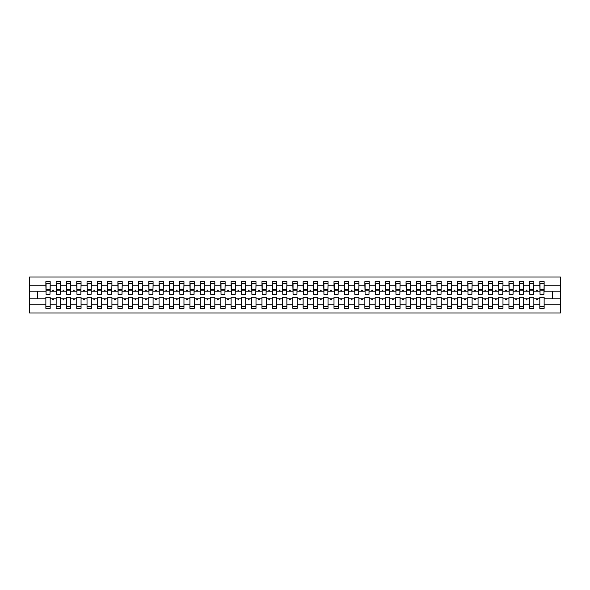 <?xml version="1.0" encoding="UTF-8"?>
<svg xmlns="http://www.w3.org/2000/svg" width="590" height="590" viewBox="0 0 590 590"><rect width="100%" height="100%" fill="white"/><g stroke="black" fill="none" stroke-linecap="round" stroke-linejoin="round"><path stroke-width="0.89" d="M539.813 304.75L533.847 304.75L533.847 297.264L529.525 297.264L529.525 304.75L523.559 304.75L523.559 297.264L519.237 297.264L519.237 304.75L513.263 304.75L513.263 297.264L508.941 297.264L508.941 304.75L502.975 304.75L502.975 297.264L498.653 297.264L498.653 304.75L492.687 304.75L492.687 297.264L488.365 297.264L488.365 304.75L482.391 304.75L482.391 297.264L478.07 297.264L478.07 304.75L472.103 304.75L472.103 297.264L467.781 297.264L467.781 304.75L461.815 304.75L461.815 297.264L457.493 297.264L457.493 304.75L451.52 304.75L451.52 297.264L447.198 297.264L447.198 304.75L441.231 304.75L441.231 297.264L436.91 297.264L436.91 304.75L430.943 304.75L430.943 297.264L426.622 297.264L426.622 304.75L420.648 304.75L420.648 297.264L416.326 297.264L416.326 304.75L410.36 304.75L410.36 297.264L406.038 297.264L406.038 304.75L400.072 304.75L400.072 297.264L395.743 297.264L395.743 304.75L389.776 304.75L389.776 297.264L385.454 297.264L385.454 304.75L379.488 304.75L379.488 297.264L375.166 297.264L375.166 304.75L369.193 304.75L369.193 297.264L364.871 297.264L364.871 304.75L358.904 304.75L358.904 297.264L354.583 297.264L354.583 304.75L348.616 304.75L348.616 297.264L344.295 297.264L344.295 304.75L338.321 304.75L338.321 297.264L333.999 297.264L333.999 304.75L328.033 304.75L328.033 297.264L323.711 297.264L323.711 304.75L317.745 304.75L317.745 297.264L313.423 297.264L313.423 304.75L307.449 304.75L307.449 297.264L303.127 297.264L303.127 304.75L297.161 304.75L297.161 297.264L292.839 297.264L292.839 304.75L286.873 304.75L286.873 297.264L282.551 297.264L282.551 304.75L276.577 304.75L276.577 297.264L272.256 297.264L272.256 304.75L266.289 304.75L266.289 297.264L261.967 297.264L261.967 304.75L256.001 304.75L256.001 297.264L251.679 297.264L251.679 304.75L245.706 304.75L245.706 297.264L241.384 297.264L241.384 304.75L235.417 304.75L235.417 297.264L231.096 297.264L231.096 304.75L225.129 304.75L225.129 297.264L220.808 297.264L220.808 304.75L214.834 304.75L214.834 297.264L210.512 297.264L210.512 304.75L204.546 304.75L204.546 297.264L200.224 297.264L200.224 304.75L194.257 304.75L194.257 297.264L189.928 297.264L189.928 304.75L183.962 304.75L183.962 297.264L179.64 297.264L179.64 304.75L173.674 304.75L173.674 297.264L169.352 297.264L169.352 304.75L163.378 304.75L163.378 297.264L159.057 297.264L159.057 304.75L153.09 304.75L153.09 297.264L148.769 297.264L148.769 304.75L142.802 304.75L142.802 297.264L138.48 297.264L138.48 304.75L132.507 304.75L132.507 297.264L128.185 297.264L128.185 304.75L122.219 304.75L122.219 297.264L117.897 297.264L117.897 304.75L111.93 304.75L111.93 297.264L107.609 297.264L107.609 304.75L101.635 304.75L101.635 297.264L97.313 297.264L97.313 304.75L91.347 304.75L91.347 297.264L87.025 297.264L87.025 304.75L81.059 304.75L81.059 297.264L76.737 297.264L76.737 304.75L70.763 304.75L70.763 297.264L66.441 297.264L66.441 304.75L60.475 304.75L60.475 297.264L56.153 297.264L56.153 298.806L50.187 298.806L50.187 297.264L45.865 297.264L45.865 304.75L29.5 304.75L29.5 313.01L560.5 313.01L560.5 304.75L544.135 304.75L544.135 308.378L539.813 308.378L539.813 298.806L536.199 298.806L536.576 299.838L537.092 299.838L537.461 298.806M544.135 304.75L544.135 297.264L539.813 297.264L539.813 298.806M560.5 304.75L560.5 291.195L544.135 291.195L544.135 281.622L539.813 281.622L539.813 285.25L533.847 285.25L533.64 292.736M540.02 292.736L539.813 285.25M529.525 304.75L529.525 308.378L533.847 308.378L533.847 304.75M533.847 285.25L533.847 281.622L529.525 281.622L529.525 285.25L523.559 285.25L523.352 292.736M529.731 292.736L529.525 285.25M519.237 304.75L519.237 308.378L523.559 308.378L523.559 304.75M523.559 285.25L523.559 281.622L519.237 281.622L519.237 285.25L513.263 285.25L513.057 292.736M519.443 292.736L519.237 285.25M508.941 304.75L508.941 308.378L513.263 308.378L513.263 304.75M513.263 285.25L513.263 281.622L508.941 281.622L508.941 285.25L502.975 285.25L502.769 292.736M509.148 292.736L508.941 285.25M498.653 304.75L498.653 308.378L502.975 308.378L502.975 304.75M502.975 285.25L502.975 281.622L498.653 281.622L498.653 285.25L492.687 285.25L492.48 292.736M498.86 292.736L498.653 285.25M488.365 304.75L488.365 308.378L492.687 308.378L492.687 304.75M492.687 285.25L492.687 281.622L488.365 281.622L488.365 285.25L482.391 285.25L482.185 292.736M488.572 292.736L488.365 285.25M478.07 304.75L478.07 308.378L482.391 308.378L482.391 304.75M482.391 285.25L482.391 281.622L478.07 281.622L478.07 285.25L472.103 285.25L471.897 292.736M478.276 292.736L478.07 285.25M467.781 304.75L467.781 308.378L472.103 308.378L472.103 304.75M472.103 285.25L472.103 281.622L467.781 281.622L467.781 285.25L461.815 285.25L461.609 292.736M467.988 292.736L467.781 285.25M457.493 304.75L457.493 308.378L461.815 308.378L461.815 304.75M461.815 285.25L461.815 281.622L457.493 281.622L457.493 285.25L451.52 285.25L451.313 292.736M457.693 292.736L457.493 285.25M447.198 304.75L447.198 308.378L451.52 308.378L451.52 304.75M451.52 285.25L451.52 281.622L447.198 281.622L447.198 285.25L441.231 285.25L441.025 292.736M447.404 292.736L447.198 285.25M436.91 304.75L436.91 308.378L441.231 308.378L441.231 304.75M441.231 285.25L441.231 281.622L436.91 281.622L436.91 285.25L430.943 285.25L430.737 292.736M437.116 292.736L436.91 285.25M426.622 304.75L426.622 308.378L430.943 308.378L430.943 304.75M430.943 285.25L430.943 281.622L426.622 281.622L426.622 285.25L420.648 285.25L420.441 292.736M426.821 292.736L426.622 285.25M416.326 304.75L416.326 308.378L420.648 308.378L420.648 304.75M420.648 285.25L420.648 281.622L416.326 281.622L416.326 285.25L410.36 285.25L410.153 292.736M416.533 292.736L416.326 285.25M406.038 304.75L406.038 308.378L410.36 308.378L410.36 304.75M410.36 285.25L410.36 281.622L406.038 281.622L406.038 285.25L400.072 285.25L399.865 292.736M406.245 292.736L406.038 285.25M395.743 304.75L395.743 308.378L400.072 308.378L400.072 304.75M400.072 285.25L400.072 281.622L395.743 281.622L395.743 285.25L389.776 285.25L389.57 292.736M395.949 292.736L395.743 285.25M385.454 304.75L385.454 308.378L389.776 308.378L389.776 304.75M389.776 285.25L389.776 281.622L385.454 281.622L385.454 285.25L379.488 285.25L379.281 292.736M385.661 292.736L385.454 285.25M375.166 304.75L375.166 308.378L379.488 308.378L379.488 304.75M379.488 285.25L379.488 281.622L375.166 281.622L375.166 285.25L369.193 285.25L368.993 292.736M375.373 292.736L375.166 285.25M364.871 304.75L364.871 308.378L369.193 308.378L369.193 304.75M369.193 285.25L369.193 281.622L364.871 281.622L364.871 285.25L358.904 285.25L358.698 292.736M365.077 292.736L364.871 285.25M354.583 304.75L354.583 308.378L358.904 308.378L358.904 304.75M358.904 285.25L358.904 281.622L354.583 281.622L354.583 285.25L348.616 285.25L348.41 292.736M354.789 292.736L354.583 285.25M344.295 304.75L344.295 308.378L348.616 308.378L348.616 304.75M348.616 285.25L348.616 281.622L344.295 281.622L344.295 285.25L338.321 285.25L338.122 292.736M344.501 292.736L344.295 285.25M333.999 304.75L333.999 308.378L338.321 308.378L338.321 304.75M338.321 285.25L338.321 281.622L333.999 281.622L333.999 285.25L328.033 285.25L327.826 292.736M334.206 292.736L333.999 285.25M323.711 304.75L323.711 308.378L328.033 308.378L328.033 304.75M328.033 285.25L328.033 281.622L323.711 281.622L323.711 285.25L317.745 285.25L317.538 292.736M323.917 292.736L323.711 285.25M313.423 304.75L313.423 308.378L317.745 308.378L317.745 304.75M317.745 285.25L317.745 281.622L313.423 281.622L313.423 285.25L307.449 285.25L307.243 292.736M313.629 292.736L313.423 285.25M303.127 304.75L303.127 308.378L307.449 308.378L307.449 304.75M307.449 285.25L307.449 281.622L303.127 281.622L303.127 285.25L297.161 285.25L296.954 292.736M303.334 292.736L303.127 285.25M292.839 304.75L292.839 308.378L297.161 308.378L297.161 304.75M297.161 285.25L297.161 281.622L292.839 281.622L292.839 285.25L286.873 285.25L286.666 292.736M293.046 292.736L292.839 285.25M282.551 304.75L282.551 308.378L286.873 308.378L286.873 304.75M286.873 285.25L286.873 281.622L282.551 281.622L282.551 285.25L276.577 285.25L276.371 292.736M282.757 292.736L282.551 285.25M272.256 304.75L272.256 308.378L276.577 308.378L276.577 304.75M276.577 285.25L276.577 281.622L272.256 281.622L272.256 285.25L266.289 285.25L266.083 292.736M272.462 292.736L272.256 285.25M261.967 304.75L261.967 308.378L266.289 308.378L266.289 304.75M266.289 285.25L266.289 281.622L261.967 281.622L261.967 285.25L256.001 285.25L255.794 292.736M262.174 292.736L261.967 285.25M251.679 304.75L251.679 308.378L256.001 308.378L256.001 304.75M256.001 285.25L256.001 281.622L251.679 281.622L251.679 285.25L245.706 285.25L245.499 292.736M251.878 292.736L251.679 285.25M241.384 304.75L241.384 308.378L245.706 308.378L245.706 304.75M245.706 285.25L245.706 281.622L241.384 281.622L241.384 285.25L235.417 285.25L235.211 292.736M241.59 292.736L241.384 285.25M231.096 304.75L231.096 308.378L235.417 308.378L235.417 304.75M235.417 285.25L235.417 281.622L231.096 281.622L231.096 285.25L225.129 285.25L224.923 292.736M231.302 292.736L231.096 285.25M220.808 304.75L220.808 308.378L225.129 308.378L225.129 304.75M225.129 285.25L225.129 281.622L220.808 281.622L220.808 285.25L214.834 285.25L214.627 292.736M221.007 292.736L220.808 285.25M210.512 304.75L210.512 308.378L214.834 308.378L214.834 304.75M214.834 285.25L214.834 281.622L210.512 281.622L210.512 285.25L204.546 285.25L204.339 292.736M210.719 292.736L210.512 285.25M200.224 304.75L200.224 308.378L204.546 308.378L204.546 304.75M204.546 285.25L204.546 281.622L200.224 281.622L200.224 285.25L194.257 285.25L194.051 292.736M200.43 292.736L200.224 285.25M189.928 304.75L189.928 308.378L194.257 308.378L194.257 304.75M194.257 285.25L194.257 281.622L189.928 281.622L189.928 285.25L183.962 285.25L183.756 292.736M190.135 292.736L189.928 285.25M179.64 304.75L179.64 308.378L183.962 308.378L183.962 304.75M183.962 285.25L183.962 281.622L179.64 281.622L179.64 285.25L173.674 285.25L173.467 292.736M179.847 292.736L179.64 285.25M169.352 304.75L169.352 308.378L173.674 308.378L173.674 304.75M173.674 285.25L173.674 281.622L169.352 281.622L169.352 285.25L163.378 285.25L163.179 292.736M169.559 292.736L169.352 285.25M159.057 304.75L159.057 308.378L163.378 308.378L163.378 304.75M163.378 285.25L163.378 281.622L159.057 281.622L159.057 285.25L153.09 285.25L152.884 292.736M159.263 292.736L159.057 285.25M148.769 304.75L148.769 308.378L153.09 308.378L153.09 304.75M153.09 285.25L153.09 281.622L148.769 281.622L148.769 285.25L142.802 285.25L142.596 292.736M148.975 292.736L148.769 285.25M138.48 304.75L138.48 308.378L142.802 308.378L142.802 304.75M142.802 285.25L142.802 281.622L138.48 281.622L138.48 285.25L132.507 285.25L132.308 292.736M138.687 292.736L138.48 285.25M128.185 304.75L128.185 308.378L132.507 308.378L132.507 304.75M132.507 285.25L132.507 281.622L128.185 281.622L128.185 285.25L122.219 285.25L122.012 292.736M128.391 292.736L128.185 285.25M117.897 304.75L117.897 308.378L122.219 308.378L122.219 304.75M122.219 285.25L122.219 281.622L117.897 281.622L117.897 285.25L111.93 285.25L111.724 292.736M118.103 292.736L117.897 285.25M107.609 304.75L107.609 308.378L111.93 308.378L111.93 304.75M111.93 285.25L111.93 281.622L107.609 281.622L107.609 285.25L101.635 285.25L101.428 292.736M107.815 292.736L107.609 285.25M97.313 304.75L97.313 308.378L101.635 308.378L101.635 304.75M101.635 285.25L101.635 281.622L97.313 281.622L97.313 285.25L91.347 285.25L91.14 292.736M97.52 292.736L97.313 285.25M87.025 304.75L87.025 308.378L91.347 308.378L91.347 304.75M91.347 285.25L91.347 281.622L87.025 281.622L87.025 285.25L81.059 285.25L80.852 292.736M87.232 292.736L87.025 285.25M76.737 304.75L76.737 308.378L81.059 308.378L81.059 304.75M81.059 285.25L81.059 281.622L76.737 281.622L76.737 285.25L70.763 285.25L70.557 292.736M76.943 292.736L76.737 285.25M66.441 304.75L66.441 308.378L70.763 308.378L70.763 304.75M70.763 285.25L70.763 281.622L66.441 281.622L66.441 285.25L60.475 285.25L60.269 292.736M66.648 292.736L66.441 285.25M60.475 304.75L60.475 308.378L56.153 308.378L56.153 298.806M60.475 285.25L60.475 281.622L56.153 281.622L56.153 285.25L50.187 285.25L50.187 281.622L45.865 281.622L45.865 285.25L29.5 285.25L29.5 276.99L560.5 276.99L560.5 285.25L544.135 285.25M56.36 292.736L56.153 285.25M45.865 304.75L45.865 308.378L50.187 308.378L50.187 298.806M46.072 292.736L45.865 285.25M544.135 291.195L543.928 292.736M56.153 304.75L50.187 304.75M536.199 298.806L533.847 298.806M539.813 291.195L537.461 291.195L537.092 290.162L536.576 290.162L536.199 291.195L533.847 291.195M536.199 291.195L537.461 291.195M525.911 298.806L526.28 299.838L526.796 299.838L527.172 298.806L523.559 298.806M529.525 298.806L527.172 298.806M529.525 291.195L527.172 291.195L526.796 290.162L526.28 290.162L525.911 291.195L523.559 291.195M525.911 291.195L527.172 291.195M515.616 298.806L515.992 299.838L516.508 299.838L516.884 298.806L513.263 298.806M519.237 298.806L516.884 298.806M519.237 291.195L516.884 291.195L516.508 290.162L515.992 290.162L515.616 291.195L513.263 291.195M515.616 291.195L516.884 291.195M505.328 298.806L505.704 299.838L506.22 299.838L506.589 298.806L502.975 298.806M508.941 298.806L506.589 298.806M508.941 291.195L506.589 291.195L506.22 290.162L505.704 290.162L505.328 291.195L502.975 291.195M505.328 291.195L506.589 291.195M495.04 298.806L495.408 299.838L495.925 299.838L496.301 298.806L492.687 298.806M498.653 298.806L496.301 298.806M498.653 291.195L496.301 291.195L495.925 290.162L495.408 290.162L495.04 291.195L492.687 291.195M495.04 291.195L496.301 291.195M484.744 298.806L485.12 299.838L485.636 299.838L486.013 298.806L482.391 298.806M488.365 298.806L486.013 298.806M488.365 291.195L486.013 291.195L485.636 290.162L485.12 290.162L484.744 291.195L482.391 291.195M484.744 291.195L486.013 291.195M474.456 298.806L474.832 299.838L475.341 299.838L475.717 298.806L472.103 298.806M478.07 298.806L475.717 298.806M478.07 291.195L475.717 291.195L475.341 290.162L474.832 290.162L474.456 291.195L472.103 291.195M474.456 291.195L475.717 291.195M464.168 298.806L464.537 299.838L465.053 299.838L465.429 298.806L461.815 298.806M467.781 298.806L465.429 298.806M467.781 291.195L465.429 291.195L465.053 290.162L464.537 290.162L464.168 291.195L461.815 291.195M464.168 291.195L465.429 291.195M453.872 298.806L454.248 299.838L454.765 299.838L455.141 298.806L451.52 298.806M457.493 298.806L455.141 298.806M457.493 291.195L455.141 291.195L454.765 290.162L454.248 290.162L453.872 291.195L451.52 291.195M453.872 291.195L455.141 291.195M443.584 298.806L443.96 299.838L444.469 299.838L444.845 298.806L441.231 298.806M447.198 298.806L444.845 298.806M447.198 291.195L444.845 291.195L444.469 290.162L443.96 290.162L443.584 291.195L441.231 291.195M443.584 291.195L444.845 291.195M433.296 298.806L433.665 299.838L434.181 299.838L434.557 298.806L430.943 298.806M436.91 298.806L434.557 298.806M436.91 291.195L434.557 291.195L434.181 290.162L433.665 290.162L433.296 291.195L430.943 291.195M433.296 291.195L434.557 291.195M423 298.806L423.377 299.838L423.893 299.838L424.269 298.806L420.648 298.806M426.622 298.806L424.269 298.806M426.622 291.195L424.269 291.195L423.893 290.162L423.377 290.162L423 291.195L420.648 291.195M423 291.195L424.269 291.195M412.712 298.806L413.089 299.838L413.597 299.838L413.974 298.806L410.36 298.806M416.326 298.806L413.974 298.806M416.326 291.195L413.974 291.195L413.597 290.162L413.089 290.162L412.712 291.195L410.36 291.195M412.712 291.195L413.974 291.195M402.417 298.806L402.793 299.838L403.309 299.838L403.685 298.806L400.072 298.806M406.038 298.806L403.685 298.806M406.038 291.195L403.685 291.195L403.309 290.162L402.793 290.162L402.417 291.195L400.072 291.195M402.417 291.195L403.685 291.195M392.129 298.806L392.505 299.838L393.021 299.838L393.39 298.806L389.776 298.806M395.743 298.806L393.39 298.806M395.743 291.195L393.39 291.195L393.021 290.162L392.505 290.162L392.129 291.195L389.776 291.195M392.129 291.195L393.39 291.195M381.841 298.806L382.217 299.838L382.726 299.838L383.102 298.806L379.488 298.806M385.454 298.806L383.102 298.806M385.454 291.195L383.102 291.195L382.726 290.162L382.217 290.162L381.841 291.195L379.488 291.195M381.841 291.195L383.102 291.195M371.545 298.806L371.921 299.838L372.438 299.838L372.814 298.806L369.193 298.806M375.166 298.806L372.814 298.806M375.166 291.195L372.814 291.195L372.438 290.162L371.921 290.162L371.545 291.195L369.193 291.195M371.545 291.195L372.814 291.195M361.257 298.806L361.633 299.838L362.149 299.838L362.518 298.806L358.904 298.806M364.871 298.806L362.518 298.806M364.871 291.195L362.518 291.195L362.149 290.162L361.633 290.162L361.257 291.195L358.904 291.195M361.257 291.195L362.518 291.195M350.969 298.806L351.345 299.838L351.854 299.838L352.23 298.806L348.616 298.806M354.583 298.806L352.23 298.806M354.583 291.195L352.23 291.195L351.854 290.162L351.345 290.162L350.969 291.195L348.616 291.195M350.969 291.195L352.23 291.195M340.673 298.806L341.05 299.838L341.566 299.838L341.942 298.806L338.321 298.806M344.295 298.806L341.942 298.806M344.295 291.195L341.942 291.195L341.566 290.162L341.05 290.162L340.673 291.195L338.321 291.195M340.673 291.195L341.942 291.195M330.385 298.806L330.761 299.838L331.278 299.838L331.646 298.806L328.033 298.806M333.999 298.806L331.646 298.806M333.999 291.195L331.646 291.195L331.278 290.162L330.761 290.162L330.385 291.195L328.033 291.195M330.385 291.195L331.646 291.195M320.097 298.806L320.466 299.838L320.982 299.838L321.358 298.806L317.745 298.806M323.711 298.806L321.358 298.806M323.711 291.195L321.358 291.195L320.982 290.162L320.466 290.162L320.097 291.195L317.745 291.195M320.097 291.195L321.358 291.195M309.802 298.806L310.178 299.838L310.694 299.838L311.07 298.806L307.449 298.806M313.423 298.806L311.07 298.806M313.423 291.195L311.07 291.195L310.694 290.162L310.178 290.162L309.802 291.195L307.449 291.195M309.802 291.195L311.07 291.195M299.514 298.806L299.89 299.838L300.406 299.838L300.775 298.806L297.161 298.806M303.127 298.806L300.775 298.806M303.127 291.195L300.775 291.195L300.406 290.162L299.89 290.162L299.514 291.195L297.161 291.195M299.514 291.195L300.775 291.195M289.225 298.806L289.594 299.838L290.11 299.838L290.487 298.806L286.873 298.806M292.839 298.806L290.487 298.806M292.839 291.195L290.487 291.195L290.11 290.162L289.594 290.162L289.225 291.195L286.873 291.195M289.225 291.195L290.487 291.195M278.93 298.806L279.306 299.838L279.822 299.838L280.198 298.806L276.577 298.806M282.551 298.806L280.198 298.806M282.551 291.195L280.198 291.195L279.822 290.162L279.306 290.162L278.93 291.195L276.577 291.195M278.93 291.195L280.198 291.195M268.642 298.806L269.018 299.838L269.534 299.838L269.903 298.806L266.289 298.806M272.256 298.806L269.903 298.806M272.256 291.195L269.903 291.195L269.534 290.162L269.018 290.162L268.642 291.195L266.289 291.195M268.642 291.195L269.903 291.195M258.354 298.806L258.722 299.838L259.239 299.838L259.615 298.806L256.001 298.806M261.967 298.806L259.615 298.806M261.967 291.195L259.615 291.195L259.239 290.162L258.722 290.162L258.354 291.195L256.001 291.195M258.354 291.195L259.615 291.195M248.058 298.806L248.434 299.838L248.951 299.838L249.327 298.806L245.706 298.806M251.679 298.806L249.327 298.806M251.679 291.195L249.327 291.195L248.951 290.162L248.434 290.162L248.058 291.195L245.706 291.195M248.058 291.195L249.327 291.195M237.77 298.806L238.146 299.838L238.655 299.838L239.031 298.806L235.417 298.806M241.384 298.806L239.031 298.806M241.384 291.195L239.031 291.195L238.655 290.162L238.146 290.162L237.77 291.195L235.417 291.195M237.77 291.195L239.031 291.195M227.482 298.806L227.851 299.838L228.367 299.838L228.743 298.806L225.129 298.806M231.096 298.806L228.743 298.806M231.096 291.195L228.743 291.195L228.367 290.162L227.851 290.162L227.482 291.195L225.129 291.195M227.482 291.195L228.743 291.195M217.186 298.806L217.562 299.838L218.079 299.838L218.455 298.806L214.834 298.806M220.808 298.806L218.455 298.806M220.808 291.195L218.455 291.195L218.079 290.162L217.562 290.162L217.186 291.195L214.834 291.195M217.186 291.195L218.455 291.195M206.898 298.806L207.274 299.838L207.783 299.838L208.159 298.806L204.546 298.806M210.512 298.806L208.159 298.806M210.512 291.195L208.159 291.195L207.783 290.162L207.274 290.162L206.898 291.195L204.546 291.195M206.898 291.195L208.159 291.195M196.61 298.806L196.979 299.838L197.495 299.838L197.871 298.806L194.257 298.806M200.224 298.806L197.871 298.806M200.224 291.195L197.871 291.195L197.495 290.162L196.979 290.162L196.61 291.195L194.257 291.195M196.61 291.195L197.871 291.195M186.315 298.806L186.691 299.838L187.207 299.838L187.583 298.806L183.962 298.806M189.928 298.806L187.583 298.806M189.928 291.195L187.583 291.195L187.207 290.162L186.691 290.162L186.315 291.195L183.962 291.195M186.315 291.195L187.583 291.195M176.027 298.806L176.403 299.838L176.912 299.838L177.288 298.806L173.674 298.806M179.64 298.806L177.288 298.806M179.64 291.195L177.288 291.195L176.912 290.162L176.403 290.162L176.027 291.195L173.674 291.195M176.027 291.195L177.288 291.195M165.731 298.806L166.107 299.838L166.623 299.838L167 298.806L163.378 298.806M169.352 298.806L167 298.806M169.352 291.195L167 291.195L166.623 290.162L166.107 290.162L165.731 291.195L163.378 291.195M165.731 291.195L167 291.195M155.443 298.806L155.819 299.838L156.335 299.838L156.704 298.806L153.09 298.806M159.057 298.806L156.704 298.806M159.057 291.195L156.704 291.195L156.335 290.162L155.819 290.162L155.443 291.195L153.09 291.195M155.443 291.195L156.704 291.195M145.155 298.806L145.531 299.838L146.04 299.838L146.416 298.806L142.802 298.806M148.769 298.806L146.416 298.806M148.769 291.195L146.416 291.195L146.04 290.162L145.531 290.162L145.155 291.195L142.802 291.195M145.155 291.195L146.416 291.195M134.859 298.806L135.235 299.838L135.752 299.838L136.128 298.806L132.507 298.806M138.48 298.806L136.128 298.806M138.48 291.195L136.128 291.195L135.752 290.162L135.235 290.162L134.859 291.195L132.507 291.195M134.859 291.195L136.128 291.195M124.571 298.806L124.947 299.838L125.464 299.838L125.832 298.806L122.219 298.806M128.185 298.806L125.832 298.806M128.185 291.195L125.832 291.195L125.464 290.162L124.947 290.162L124.571 291.195L122.219 291.195M124.571 291.195L125.832 291.195M114.283 298.806L114.659 299.838L115.168 299.838L115.544 298.806L111.93 298.806M117.897 298.806L115.544 298.806M117.897 291.195L115.544 291.195L115.168 290.162L114.659 290.162L114.283 291.195L111.93 291.195M114.283 291.195L115.544 291.195M103.988 298.806L104.364 299.838L104.88 299.838L105.256 298.806L101.635 298.806M107.609 298.806L105.256 298.806M107.609 291.195L105.256 291.195L104.88 290.162L104.364 290.162L103.988 291.195L101.635 291.195M103.988 291.195L105.256 291.195M93.699 298.806L94.076 299.838L94.592 299.838L94.96 298.806L91.347 298.806M97.313 298.806L94.96 298.806M97.313 291.195L94.96 291.195L94.592 290.162L94.076 290.162L93.699 291.195L91.347 291.195M93.699 291.195L94.96 291.195M83.411 298.806L83.78 299.838L84.296 299.838L84.672 298.806L81.059 298.806M87.025 298.806L84.672 298.806M87.025 291.195L84.672 291.195L84.296 290.162L83.78 290.162L83.411 291.195L81.059 291.195M83.411 291.195L84.672 291.195M73.116 298.806L73.492 299.838L74.008 299.838L74.384 298.806L70.763 298.806M76.737 298.806L74.384 298.806M76.737 291.195L74.384 291.195L74.008 290.162L73.492 290.162L73.116 291.195L70.763 291.195M73.116 291.195L74.384 291.195M62.828 298.806L63.204 299.838L63.72 299.838L64.089 298.806L60.475 298.806M66.441 298.806L64.089 298.806M66.441 291.195L64.089 291.195L63.72 290.162L63.204 290.162L62.828 291.195L60.475 291.195M62.828 291.195L64.089 291.195M52.539 298.806L52.908 299.838L53.425 299.838L53.801 298.806M56.153 291.195L53.801 291.195L53.425 290.162L52.908 290.162L52.539 291.195L50.187 291.195L50.187 285.25M52.539 291.195L53.801 291.195M50.187 291.195L49.98 292.736M45.865 298.806L29.5 298.806L29.5 285.25M29.5 304.75L29.5 298.806M45.865 291.195L29.5 291.195M560.5 291.195L560.5 285.25M37.73 298.806L37.73 291.195M552.27 291.195L552.27 298.806L544.135 298.806M560.5 298.806L552.27 298.806M49.98 283.421L45.865 283.421L50.187 283.421L49.98 294.329L46.072 294.329L46.072 290.214L49.98 290.214M45.865 306.579L50.187 306.579M60.269 283.421L56.153 283.421L60.475 283.421L60.269 294.329L56.36 294.329L56.36 290.214L60.269 290.214M56.153 306.579L60.475 306.579M70.557 283.421L66.441 283.421L70.763 283.421L70.557 294.329L66.648 294.329L66.648 290.214L70.557 290.214M66.441 306.579L70.763 306.579M80.852 283.421L76.737 283.421L81.059 283.421L80.852 294.329L76.943 294.329L76.943 290.214L80.852 290.214M76.737 306.579L81.059 306.579M91.14 283.421L87.025 283.421L91.347 283.421L91.14 294.329L87.232 294.329L87.232 290.214L91.14 290.214M87.025 306.579L91.347 306.579M101.428 283.421L97.313 283.421L101.635 283.421L101.428 294.329L97.52 294.329L97.52 290.214L101.428 290.214M97.313 306.579L101.635 306.579M111.724 283.421L107.609 283.421L111.93 283.421L111.724 294.329L107.815 294.329L107.815 290.214L111.724 290.214M107.609 306.579L111.93 306.579M122.012 283.421L117.897 283.421L122.219 283.421L122.012 294.329L118.103 294.329L118.103 290.214L122.012 290.214M117.897 306.579L122.219 306.579M132.308 283.421L128.185 283.421L132.507 283.421L132.308 294.329L128.391 294.329L128.391 290.214L132.308 290.214M128.185 306.579L132.507 306.579M142.596 283.421L138.48 283.421L142.802 283.421L142.596 294.329L138.687 294.329L138.687 290.214L142.596 290.214M138.48 306.579L142.802 306.579M152.884 283.421L148.769 283.421L153.09 283.421L152.884 294.329L148.975 294.329L148.975 290.214L152.884 290.214M148.769 306.579L153.09 306.579M163.179 283.421L159.057 283.421L163.378 283.421L163.179 294.329L159.263 294.329L159.263 290.214L163.179 290.214M159.057 306.579L163.378 306.579M173.467 283.421L169.352 283.421L173.674 283.421L173.467 294.329L169.559 294.329L169.559 290.214L173.467 290.214M169.352 306.579L173.674 306.579M183.756 283.421L179.64 283.421L183.962 283.421L183.756 294.329L179.847 294.329L179.847 290.214L183.756 290.214M179.64 306.579L183.962 306.579M194.051 283.421L189.928 283.421L194.257 283.421L194.051 294.329L190.135 294.329L190.135 290.214L194.051 290.214M189.928 306.579L194.257 306.579M204.339 283.421L200.224 283.421L204.546 283.421L204.339 294.329L200.43 294.329L200.43 290.214L204.339 290.214M200.224 306.579L204.546 306.579M214.627 283.421L210.512 283.421L214.834 283.421L214.627 294.329L210.719 294.329L210.719 290.214L214.627 290.214M210.512 306.579L214.834 306.579M224.923 283.421L220.808 283.421L225.129 283.421L224.923 294.329L221.007 294.329L221.007 290.214L224.923 290.214M220.808 306.579L225.129 306.579M235.211 283.421L231.096 283.421L235.417 283.421L235.211 294.329L231.302 294.329L231.302 290.214L235.211 290.214M231.096 306.579L235.417 306.579M245.499 283.421L241.384 283.421L245.706 283.421L245.499 294.329L241.59 294.329L241.59 290.214L245.499 290.214M241.384 306.579L245.706 306.579M255.794 283.421L251.679 283.421L256.001 283.421L255.794 294.329L251.878 294.329L251.878 290.214L255.794 290.214M251.679 306.579L256.001 306.579M266.083 283.421L261.967 283.421L266.289 283.421L266.083 294.329L262.174 294.329L262.174 290.214L266.083 290.214M261.967 306.579L266.289 306.579M276.371 283.421L272.256 283.421L276.577 283.421L276.371 294.329L272.462 294.329L272.462 290.214L276.371 290.214M272.256 306.579L276.577 306.579M286.666 283.421L282.551 283.421L286.873 283.421L286.666 294.329L282.757 294.329L282.757 290.214L286.666 290.214M282.551 306.579L286.873 306.579M296.954 283.421L292.839 283.421L297.161 283.421L296.954 294.329L293.046 294.329L293.046 290.214L296.954 290.214M292.839 306.579L297.161 306.579M307.243 283.421L303.127 283.421L307.449 283.421L307.243 294.329L303.334 294.329L303.334 290.214L307.243 290.214M303.127 306.579L307.449 306.579M317.538 283.421L313.423 283.421L317.745 283.421L317.538 294.329L313.629 294.329L313.629 290.214L317.538 290.214M313.423 306.579L317.745 306.579M327.826 283.421L323.711 283.421L328.033 283.421L327.826 294.329L323.917 294.329L323.917 290.214L327.826 290.214M323.711 306.579L328.033 306.579M338.122 283.421L333.999 283.421L338.321 283.421L338.122 294.329L334.206 294.329L334.206 290.214L338.122 290.214M333.999 306.579L338.321 306.579M348.41 283.421L344.295 283.421L348.616 283.421L348.41 294.329L344.501 294.329L344.501 290.214L348.41 290.214M344.295 306.579L348.616 306.579M358.698 283.421L354.583 283.421L358.904 283.421L358.698 294.329L354.789 294.329L354.789 290.214L358.698 290.214M354.583 306.579L358.904 306.579M368.993 283.421L364.871 283.421L369.193 283.421L368.993 294.329L365.077 294.329L365.077 290.214L368.993 290.214M364.871 306.579L369.193 306.579M379.281 283.421L375.166 283.421L379.488 283.421L379.281 294.329L375.373 294.329L375.373 290.214L379.281 290.214M375.166 306.579L379.488 306.579M389.57 283.421L385.454 283.421L389.776 283.421L389.57 294.329L385.661 294.329L385.661 290.214L389.57 290.214M385.454 306.579L389.776 306.579M399.865 283.421L395.743 283.421L400.072 283.421L399.865 294.329L395.949 294.329L395.949 290.214L399.865 290.214M395.743 306.579L400.072 306.579M410.153 283.421L406.038 283.421L410.36 283.421L410.153 294.329L406.245 294.329L406.245 290.214L410.153 290.214M406.038 306.579L410.36 306.579M420.441 283.421L416.326 283.421L420.648 283.421L420.441 294.329L416.533 294.329L416.533 290.214L420.441 290.214M416.326 306.579L420.648 306.579M430.737 283.421L426.622 283.421L430.943 283.421L430.737 294.329L426.821 294.329L426.821 290.214L430.737 290.214M426.622 306.579L430.943 306.579M441.025 283.421L436.91 283.421L441.231 283.421L441.025 294.329L437.116 294.329L437.116 290.214L441.025 290.214M436.91 306.579L441.231 306.579M451.313 283.421L447.198 283.421L451.52 283.421L451.313 294.329L447.404 294.329L447.404 290.214L451.313 290.214M447.198 306.579L451.52 306.579M461.609 283.421L457.493 283.421L461.815 283.421L461.609 294.329L457.693 294.329L457.693 290.214L461.609 290.214M457.493 306.579L461.815 306.579M471.897 283.421L467.781 283.421L472.103 283.421L471.897 294.329L467.988 294.329L467.988 290.214L471.897 290.214M467.781 306.579L472.103 306.579M482.185 283.421L478.07 283.421L482.391 283.421L482.185 294.329L478.276 294.329L478.276 290.214L482.185 290.214M478.07 306.579L482.391 306.579M492.48 283.421L488.365 283.421L492.687 283.421L492.48 294.329L488.572 294.329L488.572 290.214L492.48 290.214M488.365 306.579L492.687 306.579M502.769 283.421L498.653 283.421L502.975 283.421L502.769 294.329L498.86 294.329L498.86 290.214L502.769 290.214M498.653 306.579L502.975 306.579M513.057 283.421L508.941 283.421L513.263 283.421L513.057 294.329L509.148 294.329L509.148 290.214L513.057 290.214M508.941 306.579L513.263 306.579M523.352 283.421L519.237 283.421L523.559 283.421L523.352 294.329L519.443 294.329L519.443 290.214L523.352 290.214M519.237 306.579L523.559 306.579M533.64 283.421L529.525 283.421L533.847 283.421L533.64 294.329L529.731 294.329L529.731 290.214L533.64 290.214M529.525 306.579L533.847 306.579M543.928 283.421L539.813 283.421L544.135 283.421L543.928 294.329L540.02 294.329L540.02 290.214L543.928 290.214M539.813 306.579L544.135 306.579M46.072 283.421L46.072 289.594L49.98 289.594M46.072 290.214L46.072 289.594M56.36 283.421L56.36 289.594L60.269 289.594M56.36 290.214L56.36 289.594M66.648 283.421L66.648 289.594L70.557 289.594M66.648 290.214L66.648 289.594M76.943 283.421L76.943 289.594L80.852 289.594M76.943 290.214L76.943 289.594M87.232 283.421L87.232 289.594L91.14 289.594M87.232 290.214L87.232 289.594M97.52 283.421L97.52 289.594L101.428 289.594M97.52 290.214L97.52 289.594M107.815 283.421L107.815 289.594L111.724 289.594M107.815 290.214L107.815 289.594M118.103 283.421L118.103 289.594L122.012 289.594M118.103 290.214L118.103 289.594M128.391 283.421L128.391 289.594L132.308 289.594M128.391 290.214L128.391 289.594M138.687 283.421L138.687 289.594L142.596 289.594M138.687 290.214L138.687 289.594M148.975 283.421L148.975 289.594L152.884 289.594M148.975 290.214L148.975 289.594M159.263 283.421L159.263 289.594L163.179 289.594M159.263 290.214L159.263 289.594M169.559 283.421L169.559 289.594L173.467 289.594M169.559 290.214L169.559 289.594M179.847 283.421L179.847 289.594L183.756 289.594M179.847 290.214L179.847 289.594M190.135 283.421L190.135 289.594L194.051 289.594M190.135 290.214L190.135 289.594M200.43 283.421L200.43 289.594L204.339 289.594M200.43 290.214L200.43 289.594M210.719 283.421L210.719 289.594L214.627 289.594M210.719 290.214L210.719 289.594M221.007 283.421L221.007 289.594L224.923 289.594M221.007 290.214L221.007 289.594M231.302 283.421L231.302 289.594L235.211 289.594M231.302 290.214L231.302 289.594M241.59 283.421L241.59 289.594L245.499 289.594M241.59 290.214L241.59 289.594M251.878 283.421L251.878 289.594L255.794 289.594M251.878 290.214L251.878 289.594M262.174 283.421L262.174 289.594L266.083 289.594M262.174 290.214L262.174 289.594M272.462 283.421L272.462 289.594L276.371 289.594M272.462 290.214L272.462 289.594M282.757 283.421L282.757 289.594L286.666 289.594M282.757 290.214L282.757 289.594M293.046 283.421L293.046 289.594L296.954 289.594M293.046 290.214L293.046 289.594M303.334 283.421L303.334 289.594L307.243 289.594M303.334 290.214L303.334 289.594M313.629 283.421L313.629 289.594L317.538 289.594M313.629 290.214L313.629 289.594M323.917 283.421L323.917 289.594L327.826 289.594M323.917 290.214L323.917 289.594M334.206 283.421L334.206 289.594L338.122 289.594M334.206 290.214L334.206 289.594M344.501 283.421L344.501 289.594L348.41 289.594M344.501 290.214L344.501 289.594M354.789 283.421L354.789 289.594L358.698 289.594M354.789 290.214L354.789 289.594M365.077 283.421L365.077 289.594L368.993 289.594M365.077 290.214L365.077 289.594M375.373 283.421L375.373 289.594L379.281 289.594M375.373 290.214L375.373 289.594M385.661 283.421L385.661 289.594L389.57 289.594M385.661 290.214L385.661 289.594M395.949 283.421L395.949 289.594L399.865 289.594M395.949 290.214L395.949 289.594M406.245 283.421L406.245 289.594L410.153 289.594M406.245 290.214L406.245 289.594M416.533 283.421L416.533 289.594L420.441 289.594M416.533 290.214L416.533 289.594M426.821 283.421L426.821 289.594L430.737 289.594M426.821 290.214L426.821 289.594M437.116 283.421L437.116 289.594L441.025 289.594M437.116 290.214L437.116 289.594M447.404 283.421L447.404 289.594L451.313 289.594M447.404 290.214L447.404 289.594M457.693 283.421L457.693 289.594L461.609 289.594M457.693 290.214L457.693 289.594M467.988 283.421L467.988 289.594L471.897 289.594M467.988 290.214L467.988 289.594M478.276 283.421L478.276 289.594L482.185 289.594M478.276 290.214L478.276 289.594M488.572 283.421L488.572 289.594L492.48 289.594M488.572 290.214L488.572 289.594M498.86 283.421L498.86 289.594L502.769 289.594M498.86 290.214L498.86 289.594M509.148 283.421L509.148 289.594L513.057 289.594M509.148 290.214L509.148 289.594M519.443 283.421L519.443 289.594L523.352 289.594M519.443 290.214L519.443 289.594M529.731 283.421L529.731 289.594L533.64 289.594M529.731 290.214L529.731 289.594M540.02 283.421L540.02 289.594L543.928 289.594M540.02 290.214L540.02 289.594M46.072 289.439L49.98 289.439M56.36 289.439L60.269 289.439M66.648 289.439L70.557 289.439M76.943 289.439L80.852 289.439M87.232 289.439L91.14 289.439M97.52 289.439L101.428 289.439M107.815 289.439L111.724 289.439M118.103 289.439L122.012 289.439M128.391 289.439L132.308 289.439M138.687 289.439L142.596 289.439M148.975 289.439L152.884 289.439M159.263 289.439L163.179 289.439M169.559 289.439L173.467 289.439M179.847 289.439L183.756 289.439M190.135 289.439L194.051 289.439M200.43 289.439L204.339 289.439M210.719 289.439L214.627 289.439M221.007 289.439L224.923 289.439M231.302 289.439L235.211 289.439M241.59 289.439L245.499 289.439M251.878 289.439L255.794 289.439M262.174 289.439L266.083 289.439M272.462 289.439L276.371 289.439M282.757 289.439L286.666 289.439M293.046 289.439L296.954 289.439M303.334 289.439L307.243 289.439M313.629 289.439L317.538 289.439M323.917 289.439L327.826 289.439M334.206 289.439L338.122 289.439M344.501 289.439L348.41 289.439M354.789 289.439L358.698 289.439M365.077 289.439L368.993 289.439M375.373 289.439L379.281 289.439M385.661 289.439L389.57 289.439M395.949 289.439L399.865 289.439M406.245 289.439L410.153 289.439M416.533 289.439L420.441 289.439M426.821 289.439L430.737 289.439M437.116 289.439L441.025 289.439M447.404 289.439L451.313 289.439M457.693 289.439L461.609 289.439M467.988 289.439L471.897 289.439M478.276 289.439L482.185 289.439M488.572 289.439L492.48 289.439M498.86 289.439L502.769 289.439M509.148 289.439L513.057 289.439M519.443 289.439L523.352 289.439M529.731 289.439L533.64 289.439M540.02 289.439L543.928 289.439"/></g></svg>
